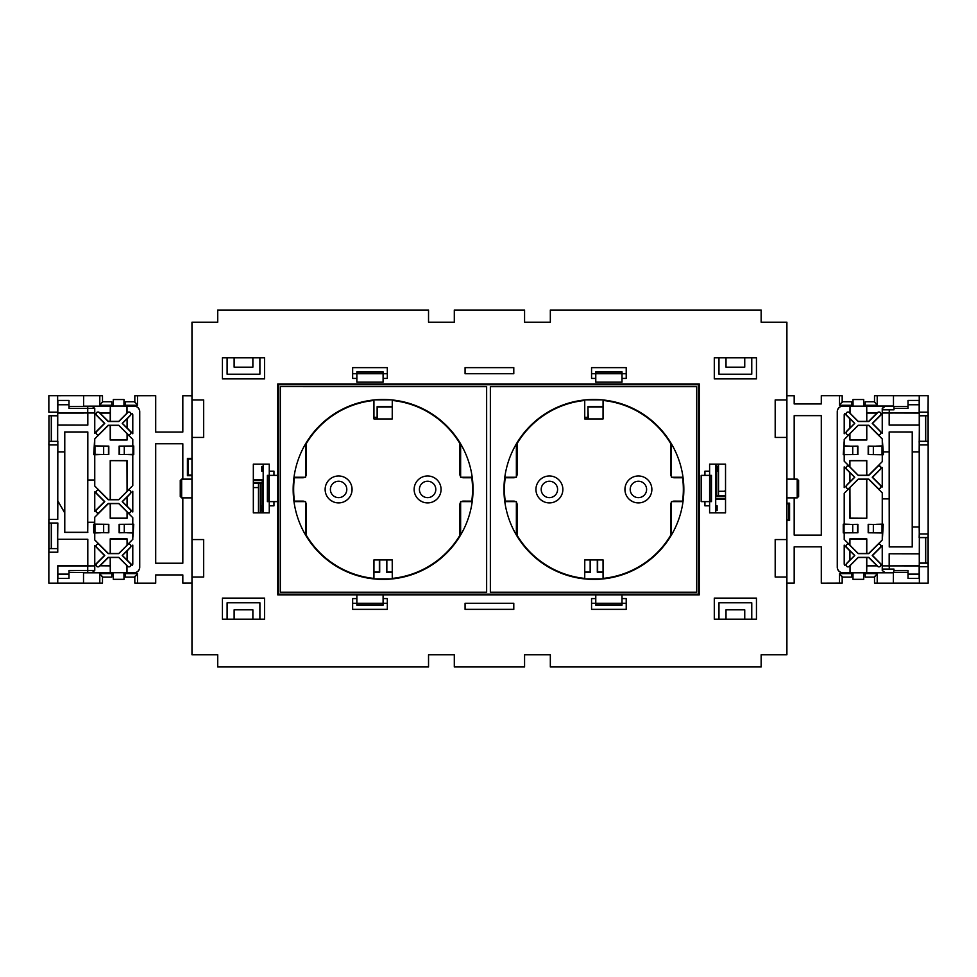 <?xml version="1.0" encoding="UTF-8"?>
<svg xmlns="http://www.w3.org/2000/svg" width="977" height="977" viewBox="0 0 977 977"><rect width="100%" height="100%" fill="white"/><g stroke="black" fill="none" stroke-linecap="round" stroke-linejoin="round"><path stroke-width="1.47" d="M638.408 497.635A8.195 8.195 0 0 1 630.202 489.44A8.195 8.195 0 0 1 638.408 481.234A8.195 8.195 0 0 1 646.603 489.44A8.195 8.195 0 0 1 638.408 497.635M549.404 497.635A8.195 8.195 0 0 1 541.197 489.44A8.195 8.195 0 0 1 549.404 481.234A8.195 8.195 0 0 1 557.598 489.44A8.195 8.195 0 0 1 549.404 497.635M427.596 497.635A8.195 8.195 0 0 1 419.402 489.44A8.195 8.195 0 0 1 427.596 481.234A8.195 8.195 0 0 1 435.803 489.44A8.195 8.195 0 0 1 427.596 497.635M338.592 497.635A8.195 8.195 0 0 1 330.397 489.44A8.195 8.195 0 0 1 338.592 481.234A8.195 8.195 0 0 1 346.798 489.44A8.195 8.195 0 0 1 338.592 497.635M375.058 399.849L391.142 399.849M377.537 399.666L388.663 399.666M585.858 399.849L601.942 399.849M588.337 399.666L599.463 399.666M584.771 417.448L587.788 417.448L587.788 418.938M373.959 417.448L376.988 417.448L376.988 418.938M392.265 578.909L373.935 578.909M386.501 559.943L386.501 572.229L392.229 572.229M373.959 572.229L379.699 572.229L379.699 559.943M603.065 578.909L584.735 578.909M597.301 559.943L597.301 572.229L603.041 572.229M584.771 572.229L590.499 572.229L590.499 559.943M373.959 417.301L377.134 417.301L377.134 406.652L377.476 418.938M392.229 406.652L377.134 406.652M584.771 417.301L587.934 417.301L587.934 406.652L588.276 418.938M603.041 406.652L587.934 406.652M392.229 406.994L377.476 406.994M597.643 559.943L597.643 571.887L603.041 571.887M584.771 571.887L590.157 571.887L590.157 559.943M603.041 406.994L588.276 406.994M373.959 571.887L379.357 571.887L379.357 559.943M386.843 559.943L386.843 571.887L392.229 571.887M601.002 579.105L586.811 579.105M390.189 579.105L375.998 579.105M503.961 489.44A89.945 89.945 0 0 0 593.906 579.385A89.945 89.945 0 0 0 683.839 489.44A89.945 89.945 0 0 0 593.906 399.495A89.945 89.945 0 0 0 503.961 489.44M293.161 489.44A89.945 89.945 0 0 0 383.094 579.385A89.945 89.945 0 0 0 473.039 489.44A89.945 89.945 0 0 0 383.094 399.495A89.945 89.945 0 0 0 293.161 489.44M698.604 384.743L278.396 384.743L278.396 594.138L698.604 594.138L698.604 384.743L699.3 384.034L699.3 594.834L277.7 594.834L278.396 594.138M277.7 594.834L277.7 384.034L699.3 384.034M277.7 384.034L278.396 384.743M699.3 594.834L698.604 594.138M486.619 386.648L280.277 386.611L486.619 386.648L486.619 592.233L280.301 592.233L486.619 592.233M280.301 386.648L280.301 592.233L280.277 386.611M490.381 592.233L696.723 592.257L696.699 386.648L490.381 386.648L490.381 592.233L696.699 592.233L696.723 386.611L490.381 386.648M486.644 386.611L486.644 592.257M490.356 592.257L490.356 386.611M584.527 400.79L584.527 399.984M603.273 400.79L603.273 399.984M603.273 578.091L603.273 578.885M584.527 578.091L584.527 578.885M683.021 501.616L671.431 501.616L671.431 535.03M516.369 535.03L516.369 501.616L504.791 501.616M504.791 477.252L516.369 477.252L516.369 443.839M671.431 443.839L671.431 477.252L683.021 477.252M472.209 501.616L460.631 501.616L460.631 535.03M305.569 535.03L305.569 501.616L293.979 501.616M293.979 477.252L305.569 477.252L305.569 443.839M460.631 443.839L460.631 477.252L472.209 477.252M392.473 578.885L392.473 578.091M392.473 399.984L392.473 400.79M373.727 399.984L373.727 400.79M373.727 578.885L373.727 578.091M422.04 501.702L419.182 499.943M436.023 499.943L433.165 501.702M414.138 489.44A13.47 13.47 0 0 0 427.596 502.911A13.47 13.47 0 0 0 441.067 489.44A13.47 13.47 0 0 0 427.596 475.97A13.47 13.47 0 0 0 414.138 489.44M333.035 501.702L330.177 499.943M347.018 499.943L344.16 501.702M325.133 489.44A13.47 13.47 0 0 0 338.592 502.911A13.47 13.47 0 0 0 352.062 489.44A13.47 13.47 0 0 0 338.592 475.97A13.47 13.47 0 0 0 325.133 489.44M304.739 477.252A3.31 3.31 0 0 1 302.992 477.753L294.419 477.753A89.444 89.444 0 0 0 294.419 501.116L302.992 501.116A3.31 3.31 0 0 1 304.739 501.616M294.419 477.753L294.395 477.729A89.469 89.469 0 0 0 294.395 501.152L294.419 501.116M461.462 501.616A3.31 3.31 0 0 1 463.208 501.116L471.806 501.152A89.469 89.469 0 0 0 471.806 477.729L463.208 477.729A3.31 3.31 0 0 1 461.462 477.252M305.569 502.349A3.31 3.31 0 0 1 306.302 504.425L306.302 535.286A89.444 89.444 0 0 0 373.287 578.335L373.935 577.761L373.935 559.906L392.265 559.906L392.265 577.761L392.901 578.335A89.444 89.444 0 0 0 459.898 535.286L459.898 504.425A3.31 3.31 0 0 1 460.631 502.349M471.781 501.116A89.444 89.444 0 0 0 471.781 477.753L463.208 477.753A3.285 3.285 0 0 1 461.51 477.252M460.631 476.52A3.31 3.31 0 0 1 459.898 474.443L459.898 443.582A89.444 89.444 0 0 0 392.901 400.533L392.265 401.107L392.265 418.962L373.935 418.962L373.935 401.107L373.287 400.533A89.444 89.444 0 0 0 306.302 443.582L306.302 474.443A3.31 3.31 0 0 1 305.569 476.52M373.935 577.761L373.959 559.943L392.229 559.943L392.265 577.761M306.241 524.051L306.277 535.298A89.469 89.469 0 0 0 372.921 578.335L373.287 578.335M305.569 502.398A3.285 3.285 0 0 1 306.277 504.425L306.241 511.032M304.677 501.616A3.285 3.285 0 0 0 302.992 501.152L294.395 501.152M294.395 477.729L302.992 477.729A3.285 3.285 0 0 0 304.677 477.252M305.569 476.471A3.285 3.285 0 0 0 306.277 474.443L306.241 458.469M373.287 400.533L372.921 400.546A89.469 89.469 0 0 0 306.277 443.57L306.241 445.451M373.935 401.107L373.935 418.962L392.265 418.962M392.265 401.107L392.229 418.938M459.959 454.818L459.923 443.57A89.469 89.469 0 0 0 393.279 400.546L392.901 400.533M460.631 476.471A3.285 3.285 0 0 1 459.923 474.443L459.959 467.836M461.51 501.616A3.285 3.285 0 0 1 463.208 501.152L471.806 501.152M460.631 502.398A3.285 3.285 0 0 0 459.923 504.425L459.959 520.399M392.901 578.335L393.279 578.335A89.469 89.469 0 0 0 459.923 535.298L459.959 533.43M632.84 501.702L629.982 499.943M646.823 499.943L643.977 501.702M624.938 489.44A13.47 13.47 0 0 0 638.408 502.911A13.47 13.47 0 0 0 651.867 489.44A13.47 13.47 0 0 0 638.408 475.97A13.47 13.47 0 0 0 624.938 489.44M543.835 501.702L540.977 499.943M557.818 499.943L554.96 501.702M535.933 489.44A13.47 13.47 0 0 0 549.404 502.911A13.47 13.47 0 0 0 562.862 489.44A13.47 13.47 0 0 0 549.404 475.97A13.47 13.47 0 0 0 535.933 489.44M515.538 477.252A3.31 3.31 0 0 1 513.792 477.753L505.219 477.753A89.444 89.444 0 0 0 505.219 501.116L513.792 501.116A3.31 3.31 0 0 1 515.538 501.616M505.219 477.753L505.194 477.729A89.469 89.469 0 0 0 505.194 501.152L505.219 501.116M672.261 501.616A3.31 3.31 0 0 1 674.008 501.116L682.605 501.152A89.469 89.469 0 0 0 682.605 477.729L674.008 477.729A3.31 3.31 0 0 1 672.261 477.252M516.369 502.349A3.31 3.31 0 0 1 517.102 504.425L517.102 535.286A89.444 89.444 0 0 0 584.099 578.335L584.735 577.761L584.735 559.906L603.065 559.906L603.065 577.761L603.713 578.335A89.444 89.444 0 0 0 670.698 535.286L670.698 504.425A3.31 3.31 0 0 1 671.431 502.349M682.581 501.116A89.444 89.444 0 0 0 682.581 477.753L674.008 477.753A3.285 3.285 0 0 1 672.323 477.252M671.431 476.52A3.31 3.31 0 0 1 670.698 474.443L670.698 443.582A89.444 89.444 0 0 0 603.713 400.533L603.065 401.107L603.065 418.962L584.735 418.962L584.735 401.107L584.099 400.533A89.444 89.444 0 0 0 517.102 443.582L517.102 474.443A3.31 3.31 0 0 1 516.369 476.52M584.735 577.761L584.771 559.943L603.041 559.943L603.065 577.761M517.041 524.051L517.077 535.298A89.469 89.469 0 0 0 583.721 578.335L584.099 578.335M516.369 502.398A3.285 3.285 0 0 1 517.077 504.425L517.041 511.032M515.49 501.616A3.285 3.285 0 0 0 513.792 501.152L505.194 501.152M505.194 477.729L513.792 477.729A3.285 3.285 0 0 0 515.49 477.252M516.369 476.471A3.285 3.285 0 0 0 517.077 474.443L517.041 458.469M584.099 400.533L583.721 400.546A89.469 89.469 0 0 0 517.077 443.57L517.041 445.451M584.735 401.107L584.735 418.962M603.065 401.107L603.041 418.938L584.771 418.938M670.759 454.818L670.723 443.57A89.469 89.469 0 0 0 604.079 400.546L603.713 400.533M671.431 476.471A3.285 3.285 0 0 1 670.723 474.443L670.759 467.836M672.323 501.616A3.285 3.285 0 0 1 674.008 501.152L682.605 501.152M671.431 502.398A3.285 3.285 0 0 0 670.723 504.425L670.759 520.399M603.713 578.335L604.079 578.335A89.469 89.469 0 0 0 670.723 535.298L670.759 533.43M130.833 414.016A1.869 1.869 0 0 0 127.633 412.697L118.815 421.514L108.178 421.514L99.361 412.697A1.869 1.869 0 0 0 96.711 412.697A1.869 1.869 0 0 0 96.711 415.347L104.759 423.383L96.711 431.431A1.869 1.869 0 0 0 96.711 434.081A1.869 1.869 0 0 0 99.361 434.081L108.178 425.264L118.815 425.264L127.633 434.081A1.869 1.869 0 0 0 130.833 432.75A1.869 1.869 0 0 0 130.283 431.431L122.235 423.383L130.283 415.347A1.869 1.869 0 0 0 130.833 414.016M68.988 406.517L113.295 406.09L110.328 406.163L110.328 421.392L118.767 421.392L127.535 412.599A2.003 2.003 0 0 1 130.967 414.016A2.003 2.003 0 0 1 130.368 415.433L127.083 418.852L127.083 427.914L132.701 433.532L132.701 414.956A1.869 1.869 0 0 0 132.225 413.711M132.701 433.532L130.368 431.333A2.003 2.003 0 0 1 129.721 434.606A2.003 2.003 0 0 1 127.535 434.179L132.787 439.43L127.083 433.849L127.083 440.016L127.083 433.849M130.833 546.119A1.869 1.869 0 0 0 127.633 544.8L118.815 553.617L108.178 553.617L99.361 544.8A1.869 1.869 0 0 0 96.711 544.8A1.869 1.869 0 0 0 96.711 547.45L104.759 555.486L96.711 563.534A1.869 1.869 0 0 0 96.711 566.184A1.869 1.869 0 0 0 99.361 566.184L108.178 557.366L118.815 557.366L127.633 566.184A1.869 1.869 0 0 0 130.833 564.853A1.869 1.869 0 0 0 130.283 563.534L122.235 555.486L130.283 547.45A1.869 1.869 0 0 0 130.833 546.119M127.083 440.016L110.218 440.016L110.218 425.483L108.276 425.483L94.671 438.966L93.707 454.647L94.757 454.745L94.757 486.009L94.732 480.037L87.759 480.037L87.759 522.255L94.732 522.255L94.671 524.222L93.707 524.222L93.707 532.88L94.757 532.978L94.757 539.878L108.276 553.397L110.328 553.495L110.218 538.864L127.083 538.864L127.083 545.032L132.701 539.402L127.535 544.702A2.003 2.003 0 0 1 130.967 546.119A2.003 2.003 0 0 1 130.368 547.535L127.083 550.955L127.083 560.016L132.225 565.17A1.869 1.869 0 0 0 132.701 563.924L132.701 545.337M132.225 565.17L130.368 563.436A2.003 2.003 0 0 1 129.721 566.709A2.003 2.003 0 0 1 127.535 566.281L127.144 565.878M130.833 492.249A1.869 1.869 0 0 0 127.633 490.918L118.815 499.748L108.178 499.748L99.361 490.918A1.869 1.869 0 0 0 96.711 490.918A1.869 1.869 0 0 0 96.711 493.568L104.759 501.616L96.711 509.664A1.869 1.869 0 0 0 96.711 512.314A1.869 1.869 0 0 0 99.361 512.314L108.178 503.485L118.815 503.485L127.633 512.314A1.869 1.869 0 0 0 130.833 510.983A1.869 1.869 0 0 0 130.283 509.664L122.235 501.616L130.283 493.568A1.869 1.869 0 0 0 130.833 492.249M127.083 491.162L126.973 460.729L110.218 460.631L127.083 460.631L127.083 491.162L132.787 485.569L127.535 490.833A2.003 2.003 0 0 1 130.967 492.249A2.003 2.003 0 0 1 130.368 493.666L127.083 497.085L127.083 506.147L132.701 511.765L132.701 491.468M132.701 511.765L130.368 509.567A2.003 2.003 0 0 1 129.721 512.84A2.003 2.003 0 0 1 127.535 512.4L132.787 517.663L127.083 512.082L127.083 518.25L127.083 512.082M57.667 415.738L48.935 415.738L57.594 415.811L57.741 412.147L48.85 412.147L48.85 395.697L57.594 395.697L57.741 412.147M83.582 406.053L83.668 395.697L57.619 395.709L57.753 413.076L83.521 413.076L57.826 413.002L57.826 400.436L68.988 400.436L68.988 408.398L94.757 408.398L92.07 406.139L87.735 406.176L87.735 412.929L94.757 412.99L94.757 408.398M253.336 487.572L258.478 487.56L258.478 483.346L262.349 482.992L253.336 482.907M94.732 486.021L99.495 490.784A2.064 2.064 0 0 0 96.576 490.784A2.064 2.064 0 0 0 96.576 493.715L94.757 491.895L94.757 511.337L96.576 509.518A2.064 2.064 0 0 0 96.576 512.449A2.064 2.064 0 0 0 99.495 512.449L94.732 517.224L94.671 524.222M127.083 518.25L110.218 518.25L110.218 503.717L108.276 503.717L94.757 517.224M94.757 511.301L104.441 501.616L94.757 491.932M108.813 532.77L94.964 532.563L108.813 532.77L108.813 524.331L94.757 524.136M94.757 532.978L101.058 532.77M110.218 538.864L110.218 553.397M132.701 539.402L133.751 524.222L119.121 524.331L119.121 532.77L132.97 532.563L119.121 532.77M126.876 532.77L132.701 532.978M132.701 524.136L132.701 517.7M94.732 522.255L94.732 517.224M132.787 511.985L132.787 491.248M94.757 486.009L108.276 499.516L110.218 499.516L110.218 460.631M132.701 485.532L132.701 454.745L133.751 454.647L133.751 445.988L119.121 446.11L119.121 454.537L132.97 454.342L119.121 454.537M126.876 454.537L132.701 454.745M132.701 445.903L132.701 439.467M94.757 439.003L94.671 445.988M108.813 454.537L94.964 454.342L108.813 454.537L108.813 446.11L94.757 445.903M101.058 454.537L94.757 454.745M94.671 454.647L94.671 479.976L87.82 479.976L87.82 431.956L64.69 431.956L64.69 451.875L57.838 451.875L57.838 441.335L48.935 441.335L57.838 441.335L57.753 519.422L48.85 519.422L48.85 583.184L57.753 583.184L57.753 565.793L87.735 565.793L87.82 539.243L57.655 539.243L57.838 523.025L48.935 523.013L48.935 415.738M132.787 485.569L132.787 454.647M94.671 532.88L94.757 539.878M94.757 545.801L94.757 565.17L104.441 555.486L96.613 547.535A2.003 2.003 0 0 1 96.613 544.702A2.003 2.003 0 0 1 99.459 544.702L94.671 539.915M132.237 565.292A1.966 1.966 0 0 0 132.787 563.924L132.787 545.117M127.083 506.147L127.083 497.085M126.973 511.826L118.767 503.607L110.328 503.607L110.328 518.14L126.973 518.14M126.973 497.037L122.406 501.616L126.973 506.196M110.218 565.793L110.218 557.586L108.276 557.586L100.069 565.793L110.218 565.793L110.303 572.73L126.973 572.717L126.973 565.695L126.986 572.73L134.105 572.73A5.532 5.532 0 0 0 139.638 567.197L139.638 411.671A5.532 5.532 0 0 0 134.105 406.139L123.932 406.163L124.006 399.52L113.295 399.52L113.295 406.09M110.218 557.586L110.328 572.717M127.083 560.016L127.083 550.955M126.973 565.695L118.767 557.476L110.328 557.476M126.973 550.918L122.406 555.486L126.973 560.065M94.757 413.698L94.757 433.067L104.441 423.383L94.671 413.491L94.757 433.067M132.787 445.988L132.787 439.43M94.671 413.491L96.613 415.433A2.003 2.003 0 0 1 96.613 412.599A2.003 2.003 0 0 1 99.459 412.599L108.276 421.295L110.218 421.295L110.218 413.076L100.069 413.076M127.083 427.914L127.083 418.852M126.973 433.593L118.767 425.374L110.328 425.374L110.328 439.906L126.973 439.906M126.973 418.815L122.406 423.383L126.973 427.963M110.328 406.163L110.218 413.076M110.303 412.99L99.849 412.99M137.513 573.621L134.814 577.138L125.532 577.138L125.471 573.621L137.513 573.621L137.513 583.184L155.709 583.184L155.709 574.928L182.821 574.928L182.821 583.122L191.968 583.086M253.336 483.346L258.478 483.346M99.788 583.184L83.521 583.184L83.521 572.815L111.854 572.815L111.769 577.138L102.487 577.138L99.788 573.621L99.788 583.184L102.487 583.122L102.487 577.138M99.788 573.621L111.818 573.621M113.369 572.815L113.295 579.349L113.295 572.864L111.854 572.827L113.369 572.717M113.295 406.005L111.818 406.041L111.818 405.26L99.788 405.26L99.788 395.697L83.668 395.697M87.82 539.243L87.82 565.878L94.757 565.878L94.757 570.483L92.07 572.73L68.988 572.351M57.863 578.445L57.826 565.866L57.826 578.445L68.988 578.445L68.988 570.483L94.757 570.483M87.735 539.328L57.753 539.328L57.753 552.213L48.85 552.213L48.948 548.598L57.667 548.61L48.935 548.61M57.655 523.025L48.948 523.025L48.948 548.598M83.57 406.176L87.735 406.176M110.303 406.139L92.07 406.139M124.006 399.52L124.006 406.09L125.447 406.053L125.532 401.742L134.814 401.742L134.814 395.746L155.709 395.697L155.709 432.054L182.821 432.054L182.821 395.746L191.968 395.795M123.932 572.717L134.105 572.815A5.618 5.618 0 0 0 139.735 567.197L139.735 411.671A5.618 5.618 0 0 0 134.105 406.053L124.006 406.005M113.369 406.163L113.295 399.52M92.07 572.73L110.303 572.73M125.471 573.621L125.471 572.827L124.006 572.864L124.006 579.349L123.932 572.815M94.671 438.966L99.361 434.081M94.671 433.287L96.613 431.333A2.003 2.003 0 0 0 96.613 434.179A2.003 2.003 0 0 0 99.459 434.179M94.757 412.99L83.521 413.002M57.728 413.076L57.753 425.019L87.82 425.117L87.82 412.99M87.82 425.117L57.655 425.117L57.655 441.335M87.735 432.054L64.775 432.054L64.775 532.294L87.735 532.294L87.82 431.956M87.735 532.294L87.82 522.316L94.671 522.316M87.735 425.019L87.735 413.076M253.336 480.537L262.239 480.537L262.251 482.907M253.336 480.061L262.239 480.537M101.058 524.331L108.813 524.331M119.121 524.331L126.876 524.331M110.328 460.729L110.328 499.626L118.767 499.626L126.973 491.419M132.787 524.222L132.787 517.663M94.671 545.593L94.757 565.17M101.058 446.11L108.813 446.11M94.977 454.317L94.977 446.33L94.964 454.342M119.121 446.11L126.876 446.11M126.973 413.186L126.973 406.163M127.034 413.039L126.986 406.139M113.369 406.053L123.932 406.053M57.777 500.798L64.751 512.864L64.751 451.936L57.777 451.936L57.777 500.798L64.69 512.888L64.69 532.392L87.82 532.392M57.838 501.03L57.753 519.422M100.069 565.793L110.303 565.878M99.849 565.878L99.459 566.281A2.003 2.003 0 0 1 96.613 566.281A2.003 2.003 0 0 1 96.613 563.436L94.671 565.39M132.787 433.751L132.787 414.956A1.966 1.966 0 0 0 132.237 413.576M99.788 405.26L102.487 401.742L111.769 401.742L111.818 405.26M57.753 444.938L48.85 444.938L48.935 441.335M134.814 401.742L137.513 405.26L137.513 395.697M137.513 405.26L125.471 405.26M191.968 458.433L187.425 458.433L187.425 475.701L191.968 475.701M182.821 479.133L182.821 443.766L155.709 443.766L155.709 563.216L182.821 563.216L182.821 497.867M134.814 577.138L134.814 583.122L137.513 583.184M102.487 401.742L102.487 395.746L99.788 395.697M57.753 583.159L83.521 583.159M48.948 415.75L48.948 441.323M102.487 395.746L102.475 402.561M57.594 415.811L57.594 441.274M57.753 552.213L57.667 548.61M57.594 523.086L57.594 548.549M262.703 505.83L262.703 479.597L253.336 479.597M262.703 512.864L262.703 510.519M191.968 475.054L188.072 475.054L188.072 459.08L191.968 459.08M262.349 482.992L262.349 505.83M262.349 510.519L262.349 512.864M187.425 458.433L188.072 459.08M258.478 512.864L258.478 487.56M258.82 512.864L258.82 483.017M260.822 482.992L260.822 512.864M187.425 475.701L188.072 475.054M134.826 402.561L134.826 395.734M134.826 576.308L134.826 583.135M102.475 576.308L102.475 583.135M127.083 545.032L127.083 538.864M110.328 553.495L118.767 553.495L126.973 545.288M110.328 538.962L126.973 538.962M132.787 539.438L132.787 532.88M57.826 413.002L57.863 400.436M83.521 565.866L57.826 565.866M57.899 565.939L87.735 565.939L87.735 572.693M94.757 565.878L87.735 565.939M57.899 412.929L87.735 412.929M113.32 579.312L123.969 579.312M113.295 579.349L124.006 579.349M113.32 399.556L123.969 399.556M124.274 446.416L124.274 454.22M119.438 446.416L119.438 454.22M132.945 446.33L132.945 454.317M132.97 446.306L132.97 454.342M103.66 446.416L103.66 454.22M108.496 446.416L108.496 454.22M57.899 574.122L68.988 574.122M57.899 404.759L68.988 404.759M124.274 524.649L124.274 532.453M119.438 524.649L119.438 532.453M132.945 524.564L132.945 532.55M132.97 524.539L132.97 532.563M94.964 524.539L94.964 532.563M94.977 524.564L94.977 532.55M103.66 524.649L103.66 532.453M108.496 524.649L108.496 532.453M51.341 523.086L51.341 548.549M51.292 523.025L51.292 548.598M51.292 415.75L51.292 441.323M51.341 415.811L51.341 441.274M846.167 564.853A1.869 1.869 0 0 0 849.367 566.184L858.185 557.366L868.822 557.366L877.639 566.184A1.869 1.869 0 0 0 880.289 566.184A1.869 1.869 0 0 0 880.289 563.534L872.241 555.486L880.289 547.45A1.869 1.869 0 0 0 880.289 544.8A1.869 1.869 0 0 0 877.639 544.8L868.822 553.617L858.185 553.617L849.367 544.8A1.869 1.869 0 0 0 846.167 546.119A1.869 1.869 0 0 0 846.717 547.45L854.765 555.486L846.717 563.534A1.869 1.869 0 0 0 846.167 564.853M849.856 565.878L849.465 566.281A2.003 2.003 0 0 1 846.033 564.853A2.003 2.003 0 0 1 846.632 563.436L849.917 560.016L849.917 550.955L844.299 545.337L844.299 563.924A1.869 1.869 0 0 0 844.775 565.17M844.299 545.337L846.632 547.535A2.003 2.003 0 0 1 847.279 544.262A2.003 2.003 0 0 1 849.465 544.702L844.213 539.438L849.917 545.032L849.917 538.864L849.917 545.032M846.167 432.75A1.869 1.869 0 0 0 849.367 434.081L858.185 425.264L868.822 425.264L877.639 434.081A1.869 1.869 0 0 0 880.289 434.081A1.869 1.869 0 0 0 880.289 431.431L872.241 423.383L880.289 415.347A1.869 1.869 0 0 0 880.289 412.697A1.869 1.869 0 0 0 877.639 412.697L868.822 421.514L858.185 421.514L849.367 412.697A1.869 1.869 0 0 0 846.167 414.016A1.869 1.869 0 0 0 846.717 415.347L854.765 423.383L846.717 431.431A1.869 1.869 0 0 0 846.167 432.75M889.265 432.054L889.265 546.827L912.225 546.827L912.225 432.054L889.18 431.956L889.18 451.875L883.293 451.875L882.243 439.003L868.724 425.483L866.672 425.374L866.782 440.016L849.917 440.016L849.917 433.849L844.299 439.467L849.465 434.179A2.003 2.003 0 0 1 846.033 432.75A2.003 2.003 0 0 1 846.632 431.333L849.917 427.914L849.917 418.852L844.775 413.711A1.869 1.869 0 0 0 844.299 414.956L844.299 433.532M844.775 413.711L846.632 415.433A2.003 2.003 0 0 1 847.279 412.16A2.003 2.003 0 0 1 849.465 412.599L849.856 412.99M846.167 486.631A1.869 1.869 0 0 0 849.367 487.95L858.185 479.133L868.822 479.133L877.639 487.95A1.869 1.869 0 0 0 880.289 487.95A1.869 1.869 0 0 0 880.289 485.3L872.241 477.252L880.289 469.216A1.869 1.869 0 0 0 880.289 466.566A1.869 1.869 0 0 0 877.639 466.566L868.822 475.384L858.185 475.384L849.367 466.566A1.869 1.869 0 0 0 846.167 467.885A1.869 1.869 0 0 0 846.717 469.216L854.765 477.252L846.717 485.3A1.869 1.869 0 0 0 846.167 486.631M849.917 487.718L850.027 518.14L866.782 518.25L849.917 518.25L849.917 487.718L844.213 493.3L849.465 488.048A2.003 2.003 0 0 1 846.033 486.631A2.003 2.003 0 0 1 846.632 485.203L849.917 481.783L849.917 472.721L844.299 467.104L844.299 487.413M844.299 467.104L846.632 469.302A2.003 2.003 0 0 1 847.279 466.029A2.003 2.003 0 0 1 849.465 466.469L844.213 461.217L849.917 466.798L849.917 460.631L849.917 466.798M893.332 583.159L919.381 583.159L919.247 553.849L889.18 553.764L919.345 553.764L919.345 537.545L919.259 566.733L928.15 566.733L928.15 583.184L919.406 583.184L919.259 566.733M725.532 491.284L718.522 491.309L718.522 495.522L715.701 495.876M882.243 486.937L872.559 477.252L880.424 469.351A2.064 2.064 0 0 0 880.424 466.42A2.064 2.064 0 0 0 877.505 466.42L882.268 461.657L882.268 454.708L882.268 461.657M849.917 460.631L866.782 460.631L866.782 475.164L868.724 475.164L882.243 461.645M849.917 538.864L866.782 538.864L866.782 553.397L868.724 553.397L882.329 539.915L883.293 524.222L882.243 524.136L882.268 492.86L877.505 488.085A2.064 2.064 0 0 0 880.424 488.085A2.064 2.064 0 0 0 880.424 485.166L882.243 486.986L882.243 467.531M868.187 446.11L882.036 446.306L868.187 446.11L868.187 454.537L882.243 454.745M882.243 445.903L875.942 446.11M866.782 440.016L866.782 425.483M844.299 439.467L843.249 454.647L857.879 454.537L857.879 446.11L844.03 446.306L857.879 446.11M850.124 446.11L844.299 445.903M844.299 454.745L844.299 461.181M844.213 466.884L844.213 487.621M882.243 492.872L868.724 479.353L866.782 479.353L866.782 518.25M844.299 493.336L844.299 524.136L843.249 524.222L843.249 532.88L857.879 532.77L857.879 524.331L844.03 524.539L857.879 524.331M850.124 524.331L844.299 524.136M844.299 532.978L844.299 539.402M882.243 539.878L882.329 532.88M868.187 524.331L882.036 524.539L868.187 524.331L868.187 532.77L882.243 532.978M875.942 524.331L882.243 524.136M882.329 524.222L882.329 498.893L889.18 498.893L889.265 546.827M882.268 492.86L882.329 498.893M844.213 493.3L844.213 524.222M882.329 445.988L882.243 439.003M882.243 433.067L882.243 413.698L872.559 423.383L880.387 431.333A2.003 2.003 0 0 1 880.387 434.179A2.003 2.003 0 0 1 877.541 434.179L882.329 438.966M844.763 413.576A1.966 1.966 0 0 0 844.213 414.956L844.213 433.751M849.917 472.721L849.917 481.783M850.027 467.055L858.233 475.262L866.672 475.262L866.672 460.729L850.027 460.729M850.027 481.832L854.594 477.252L850.027 472.685M866.782 413.076L866.782 421.295L868.724 421.295L876.931 413.076L866.782 413.076L866.697 406.139L850.027 406.163L849.966 413.039M866.782 421.295L866.672 406.163M850.027 406.163L850.014 412.99M849.917 418.852L849.917 427.914M850.027 413.186L858.233 421.392L866.672 421.392M850.027 427.963L854.594 423.383L850.027 418.815M882.243 565.17L882.243 545.801L872.559 555.486L882.329 565.39L882.243 545.801M844.213 532.88L844.213 539.438M882.329 565.39L880.387 563.436A2.003 2.003 0 0 1 880.387 566.281A2.003 2.003 0 0 1 877.541 566.281L868.724 557.586L866.782 557.586L866.782 565.793L876.931 565.793M849.917 550.955L849.917 560.016M850.027 545.288L858.233 553.495L866.672 553.495L866.672 538.962L850.027 538.962M850.027 560.065L854.594 555.486L850.027 550.918M885.321 572.717L882.243 570.483L885.321 572.717L893.418 572.815L863.705 572.791L866.697 572.73L866.782 565.793M866.697 565.878L877.151 565.878M839.487 405.26L842.186 401.742L851.468 401.742L851.529 405.26L839.487 405.26L839.487 395.697L821.291 395.697L821.291 403.941L794.179 403.941L794.179 395.746L786.9 395.746M725.532 495.522L718.522 495.522M893.43 572.717L893.967 570.483L908.012 570.483L908.012 578.445L919.174 578.445L919.174 565.866L919.137 578.445M893.979 572.351L908.012 572.351M919.174 413.002L919.174 400.436L919.174 413.002L893.479 413.002L919.247 413.076L919.235 395.709L893.479 395.709L893.479 406.053L865.146 406.053L865.231 401.742L874.513 401.742L877.212 405.26L877.212 395.697L874.513 395.746L874.513 401.742M893.479 413.002L889.265 413.076L889.265 425.019L919.247 425.019L919.247 413.076M893.479 395.697L877.212 395.697M877.212 405.26L865.182 405.26M863.631 406.053L863.705 399.52L863.705 406.005L865.146 406.041L863.631 406.163M893.418 572.815L893.332 583.184L877.212 583.184L877.212 573.621L874.513 577.138L865.231 577.138L865.182 573.621L877.212 573.621M863.631 572.717L863.705 579.349L863.705 572.864L865.182 572.827L865.182 573.621M919.137 400.436L908.012 400.436L908.012 408.398L893.967 408.398L893.979 406.517L908.012 406.517M919.247 412.147L919.333 415.738L928.065 415.738L928.15 395.697L919.247 395.697L919.247 412.147L928.15 412.147L928.15 566.733L928.065 563.131L919.333 563.131M928.065 415.738L919.406 415.811L919.406 441.274L928.052 441.323L928.052 415.75M928.052 441.323L928.15 444.938L919.247 444.938L919.247 533.943L928.15 533.943L928.065 537.545L925.659 537.606L925.659 563.07L928.065 563.131M866.697 572.73L884.93 572.73M852.994 572.791L852.994 579.349L852.994 572.791L851.553 572.815L851.468 577.138L842.186 577.138L842.186 583.122L821.291 583.184L821.291 546.827L794.179 546.827L794.179 583.122L786.9 583.122M850.027 572.717L850.027 565.695L850.027 572.717L853.068 572.717M850.014 406.139L842.895 406.139A5.532 5.532 0 0 0 837.362 411.671L837.362 567.197A5.532 5.532 0 0 0 842.895 572.73L850.014 572.73M853.068 406.163L842.895 406.053A5.618 5.618 0 0 0 837.265 411.671L837.265 567.197A5.618 5.618 0 0 0 842.895 572.815L852.994 572.864M889.18 431.956L912.31 431.956L912.31 451.875L919.162 451.875L919.345 425.117L889.18 425.117L889.18 412.99L882.243 412.99L882.243 408.398L884.93 406.139L893.979 406.517M884.93 406.139L866.697 406.139M851.529 405.26L851.529 406.041L852.994 406.005L852.994 399.52L853.068 406.053M919.406 563.07L925.659 563.07M889.18 451.875L889.18 498.893M889.18 553.764L889.18 565.878L919.174 565.866M889.265 553.849L889.265 565.793M919.272 565.793L893.479 565.866M889.241 451.936L883.355 451.936L883.355 454.708L882.268 454.708M919.101 565.939L882.243 565.878L882.243 570.483M882.243 565.878L889.18 565.878M919.345 537.545L919.162 527.006L912.31 527.006L912.31 546.912L889.18 546.912M882.329 539.915L877.639 544.8M882.329 545.593L880.387 547.535A2.003 2.003 0 0 0 880.387 544.702A2.003 2.003 0 0 0 877.541 544.702M725.532 498.343L715.701 498.343M725.532 498.807L715.701 498.807M875.942 454.537L868.187 454.537M857.879 454.537L850.124 454.537M866.672 518.14L866.672 479.243L858.233 479.243L850.027 487.462M844.213 454.647L844.213 461.217M882.329 433.287L882.243 413.698M875.942 532.77L868.187 532.77M857.879 532.77L850.124 532.77M863.631 572.815L853.068 572.815M866.672 572.717L866.672 557.476L858.233 557.476L850.027 565.695M876.931 413.076L877.541 412.599A2.003 2.003 0 0 1 880.387 412.599A2.003 2.003 0 0 1 880.387 415.433L882.329 413.491M877.151 412.99L866.697 412.99M844.213 545.117L844.213 563.924A1.966 1.966 0 0 0 844.763 565.292M842.186 577.138L839.487 573.621L839.487 583.184M839.487 573.621L851.529 573.621M786.9 520.436L789.575 520.436L789.575 503.167L786.9 503.167M794.179 497.867L794.179 535.115L821.291 535.115L821.291 415.652L794.179 415.652L794.179 479.133M842.186 401.742L842.186 395.746L839.487 395.697M874.513 577.138L874.513 583.122L877.212 583.184M928.052 563.118L928.052 537.545M874.513 583.122L874.525 576.308M919.406 537.606L925.659 537.606M919.247 533.943L919.162 537.545L928.065 537.545M919.247 444.938L919.162 441.335L928.065 441.335M925.659 441.274L925.659 415.811M715.701 499.271L725.532 499.271M715.701 495.974L725.532 495.974M786.9 503.827L788.928 503.827L788.928 519.788L786.9 519.788M789.575 520.436L788.928 519.788M718.522 464.136L718.522 491.309M718.18 464.136L718.18 495.864M724.555 491.297L725.532 490.283M716.178 495.876L716.178 471.17M716.178 466.481L716.178 464.136M789.575 503.167L788.928 503.827M842.174 576.308L842.174 583.135M842.174 402.561L842.174 395.734M874.525 402.561L874.525 395.734M849.917 433.849L849.917 440.016M866.672 425.374L858.233 425.374L850.027 433.593M866.672 439.906L850.027 439.906M844.213 439.43L844.213 445.988M912.249 526.945L919.223 526.945L919.223 451.936L912.249 451.936L912.31 527.006M919.101 412.929L889.265 412.929L889.265 409.803L893.955 409.803L893.967 408.398M882.243 412.99L889.265 412.929M863.68 399.556L853.031 399.556M863.705 399.52L852.994 399.52M852.994 579.349L863.705 579.349M863.68 579.312L853.031 579.312M852.726 532.453L852.726 524.649M857.562 532.453L857.562 524.649M844.055 532.55L844.055 524.564M844.03 532.563L844.03 524.539M882.036 532.563L882.036 524.539M882.023 532.55L882.023 524.564M873.34 532.453L873.34 524.649M868.504 532.453L868.504 524.649M919.101 404.759L908.012 404.759M889.265 565.939L889.265 569.078L893.955 569.078L893.967 570.483M919.101 574.122L908.012 574.122M852.726 454.22L852.726 446.416M857.562 454.22L857.562 446.416M844.055 454.317L844.055 446.33M844.03 454.342L844.03 446.306M882.036 454.342L882.036 446.306L882.023 454.317M873.34 454.22L873.34 446.416M868.504 454.22L868.504 446.416M885.321 406.163L882.487 408.398L882.5 409.803L889.265 409.803M889.265 569.078L882.5 569.078L882.487 570.483M882.268 498.832L889.241 498.832M925.707 441.323L925.707 415.75M925.707 563.118L925.707 537.545M263.179 505.83L261.775 505.83L261.775 510.519L263.179 510.519M715.701 505.83L717.106 505.83L717.106 510.519L715.701 510.519M263.179 471.17L261.775 471.17L261.775 466.481L263.179 466.481M715.701 471.17L717.106 471.17L717.106 466.481L715.701 466.481M756.454 357.802L714.297 357.802L714.297 378.881L756.454 378.881L756.454 357.802M222.426 357.802L264.584 357.802L264.584 378.881L222.426 378.881L222.426 357.802M191.968 399.959L203.68 399.959L203.68 437.44L191.968 437.44L191.968 322.202L217.737 322.202L217.737 310.027L428.537 310.027L428.537 322.202L454.305 322.202L454.305 310.027L524.576 310.027L524.576 322.202L550.332 322.202L550.332 310.027L761.144 310.027L761.144 322.202L786.9 322.202L786.9 399.959L775.188 399.959L775.188 437.44L786.9 437.44L786.9 577.041L775.188 577.041L775.188 539.56L786.9 539.56M191.968 437.44L191.968 654.798L217.737 654.798L217.737 666.973L428.537 666.973L428.537 654.798L454.305 654.798L454.305 666.973L524.576 666.973L524.576 654.798L550.332 654.798L550.332 666.973L761.144 666.973L761.144 654.798L786.9 654.798L786.9 577.041M786.9 437.44L786.9 399.959M715.701 464.136L715.701 512.864L725.532 512.864L725.532 464.136L709.607 464.136L709.607 475.384L701.181 475.384L701.181 501.616L704.93 501.616L704.93 505.83L709.607 505.83M715.701 512.864L709.607 512.864L709.607 475.384L711.488 475.384L711.488 501.616L704.93 501.616M595.775 378.417L591.561 378.417L591.561 373.727L595.775 373.727L595.775 371.858L622.007 371.858L622.007 373.727L595.775 373.727L595.775 382.166L622.007 382.166L622.007 373.727L626.22 373.727L626.22 378.417L622.007 378.417M704.93 475.384L704.93 471.17L709.607 471.17M263.179 464.136L253.336 464.136L253.336 512.864L263.179 512.864L263.179 464.136L269.261 464.136L269.261 475.384L277.7 475.384L277.7 501.616L273.951 501.616L273.951 505.83L269.261 505.83M191.968 577.041L203.68 577.041L203.68 539.56L191.968 539.56M383.094 378.417L383.094 382.166L356.861 382.166L356.861 373.727L383.094 373.727L383.094 371.858L356.861 371.858L356.861 373.727L352.648 373.727L352.648 367.645L387.319 367.645L387.319 378.417L383.094 378.417L383.094 373.727L387.319 373.727M595.775 598.583L595.775 594.834L622.007 594.834L622.007 603.273L595.775 603.273L595.775 605.142L622.007 605.142L622.007 603.273L626.22 603.273L626.22 609.355L591.561 609.355L591.561 598.583L595.775 598.583L595.775 603.273L591.561 603.273M714.297 619.198L714.297 598.119L756.454 598.119L756.454 619.198L714.297 619.198M383.094 598.583L387.319 598.583L387.319 603.273L383.094 603.273L383.094 594.834L356.861 594.834L356.861 603.273L383.094 603.273L383.094 605.142L356.861 605.142L356.861 603.273L352.648 603.273L352.648 598.583L356.861 598.583M264.584 619.198L264.584 598.119L222.426 598.119L222.426 619.198L264.584 619.198M751.765 357.802L751.765 374.203L718.974 374.203L718.974 357.802M726.009 357.802L726.009 367.169L744.743 367.169L744.743 357.802M626.22 373.727L626.22 367.645L591.561 367.645L591.561 373.727M513.792 367.645L465.076 367.645L465.076 373.727L513.792 373.727L513.792 367.645M786.9 497.867L797.208 497.867L797.208 479.133L786.9 479.133M797.208 479.133L798.612 480.537L798.612 496.463L797.208 497.867M263.179 512.864L269.261 512.864L269.261 475.384L267.393 475.384L267.393 501.616L273.951 501.616M273.951 475.384L273.951 471.17L269.261 471.17M227.104 357.802L227.104 374.203L259.894 374.203L259.894 357.802M252.872 357.802L252.872 367.169L234.126 367.169L234.126 357.802M352.648 373.727L352.648 378.417L356.861 378.417M191.968 497.867L181.661 497.867L181.661 479.133L191.968 479.133M181.661 479.133L180.256 480.537L180.256 496.463L181.661 497.867M751.765 619.198L751.765 602.797L718.974 602.797L718.974 619.198M726.009 619.198L726.009 609.831L744.743 609.831L744.743 619.198M626.22 603.273L626.22 598.583L622.007 598.583M513.792 609.355L465.076 609.355L465.076 603.273L513.792 603.273L513.792 609.355M227.104 619.198L227.104 602.797L259.894 602.797L259.894 619.198M252.872 619.198L252.872 609.831L234.126 609.831L234.126 619.198M352.648 603.273L352.648 609.355L387.319 609.355L387.319 603.273M262.056 505.83L262.056 510.519M716.825 471.17L716.825 466.481M622.007 373.348L595.775 373.348M709.986 501.616L709.986 475.384M356.861 373.348L383.094 373.348M268.883 501.616L268.883 475.384M262.056 471.17L262.056 466.481M622.007 603.652L595.775 603.652M716.825 505.83L716.825 510.519M356.861 603.652L383.094 603.652"/></g></svg>
